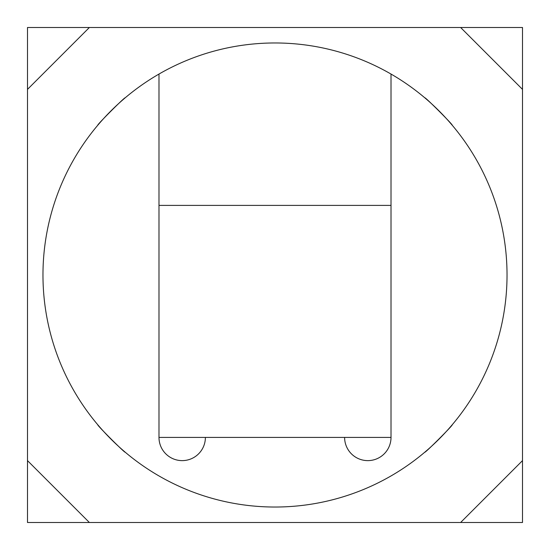 <?xml version="1.0" encoding="UTF-8"?>
<svg xmlns="http://www.w3.org/2000/svg" width="550" height="550" viewBox="0 0 550 550"><rect width="100%" height="100%" fill="white"/><g stroke="black" fill="none" stroke-linecap="round" stroke-linejoin="round"><path stroke-width="0.82" d="M97.824 125.173C96.367 125.393 125.386 96.374 125.173 97.824C125.414 96.353 96.374 125.379 97.824 125.173M125.173 452.176C125.393 453.633 96.374 424.614 97.824 424.827C96.353 424.586 125.379 453.626 125.173 452.176M452.176 125.173C453.647 125.414 424.621 96.374 424.827 97.824C424.607 96.367 453.626 125.386 452.176 125.173M424.827 452.176C424.586 453.647 453.626 424.621 452.176 424.827C453.633 424.607 424.614 453.626 424.827 452.176M507.031 275A232.031 232.031 0 0 0 275 42.969A232.031 232.031 0 0 0 42.969 275A232.031 232.031 0 0 0 275 507.031A232.031 232.031 0 0 0 507.031 275M460.625 27.5L522.5 89.375L522.5 27.5L89.375 27.5L27.5 89.375L27.5 460.625L89.375 522.5L27.5 522.5L27.5 460.625M522.5 89.375L522.5 460.625L460.625 522.5L89.375 522.5M27.5 89.375L27.5 27.5L89.375 27.5M460.625 522.5L522.5 522.5L522.5 460.625M391.016 74.058L391.016 437.422A23.203 23.203 0 0 1 367.812 460.625A23.203 23.203 0 0 1 344.609 437.422L205.391 437.422A23.203 23.203 0 0 1 182.188 460.625A23.203 23.203 0 0 1 158.984 437.422L158.984 74.058M158.984 437.422L391.016 437.422M158.984 205.391L391.016 205.391"/></g></svg>
